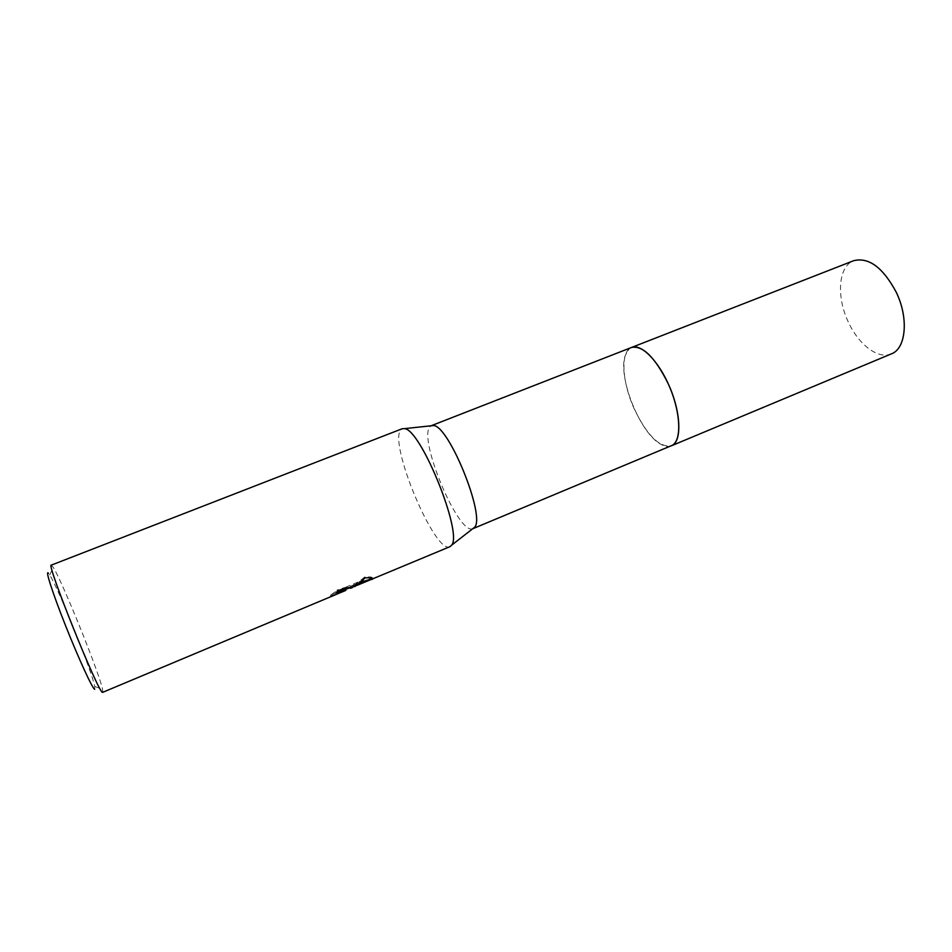 <?xml version="1.0" encoding="UTF-8"?>
<svg xmlns="http://www.w3.org/2000/svg" width="952" height="952" viewBox="0 0 952 952"><rect width="100%" height="100%" fill="white"/><g stroke="black" fill="none" stroke-linecap="round" stroke-linejoin="round"><path stroke-width="0.71" stroke-dasharray="4.76 3.57" d="M671.338 445.798C668.435 446.964 665.067 446.5 661.223 444.417C640.482 434.314 617.372 377.147 625.274 355.465L629.093 348.991L631.592 347.444C620.145 351.347 621.953 382.18 634.306 409.039C646.86 435.028 659.093 447.333 671.005 445.941M671.101 445.893C668.256 446.94 664.96 446.44 661.223 444.429C640.494 434.326 617.384 377.135 625.274 355.465L629.105 348.979L631.354 347.539M473.691 528.277L473.025 528.658M472.68 528.777C458.221 534.857 418.13 439.134 429.876 426.829L431.066 425.794M449.939 546.686C435.29 554.897 388.666 444.275 400.637 430.078L402.268 428.709M350.395 588.265L353.347 587.229M102.768 692.39L102.554 689.26C99.02 672.326 62.582 582.16 53.36 567.523L51.337 565.119M356.869 585.432L351.716 587.372M348.182 588.669L367.198 580.696L359.594 582.434L336.151 592.263L330.772 596.13L345.838 590.383M94.688 689.319L94.736 686.499C91.844 671.124 58.262 588.015 49.659 574.948L48.457 573.259M372.47 578.102L371.161 576.983L364.878 576.888L352.978 586.372L350.027 587.408L351.752 586.884L351.121 586.503C348.42 586.42 343.72 587.634 337.032 590.145L337.365 591.799M336.818 592.013L337.187 592.894M345.29 589.585L330.403 595.262L335.77 591.382L359.225 581.553L359.594 582.434M335.77 591.382L336.151 592.263M330.403 595.262L330.772 596.13M337.032 590.145L337.401 591.049M359.225 581.553L366.841 579.827L347.813 587.8L371.482 578.614M366.841 579.827L367.198 580.696M347.813 587.8L348.075 588.431M364.878 576.888L365.259 577.804M891.381 353.87C878.256 359.713 858.668 344.719 848.422 322.228C836.165 296.941 838.26 266.179 853.73 260.681M94.736 686.499L102.554 689.26M49.659 574.948L53.36 567.523M351.49 587.372L351.121 586.503M359.451 583.659L352.978 586.372M351.752 586.884L350.431 587.443M371.53 577.852L371.161 576.983"/><path stroke-width="1.43" d="M431.066 425.794L631.592 347.444C642.945 345.326 655.178 357.488 668.304 383.918C681.192 411.74 682.251 442.263 671.35 445.81L891.381 353.87C906.042 348.682 908.946 318.206 896.201 292.145C882.944 267.488 868.783 257.004 853.73 260.681L631.592 347.432C641.231 343.327 659.034 361.427 669.851 387.488C680.775 413.489 681.62 440.074 672.398 445.262L472.68 528.777M631.354 347.539C640.898 343.077 658.784 361.01 669.72 387.155C680.775 413.251 681.68 440.062 672.409 445.262L671.101 445.893M372.101 579.363L372.827 578.959L371.53 577.852L365.259 577.804L355.286 586.313L351.49 587.372C348.789 587.301 344.1 588.514 337.401 591.049L337.187 592.894L345.838 590.383L102.578 692.378C98.853 694.258 45.636 562.061 51.337 565.119L402.268 428.709L404.469 428.638C420.796 428.959 463.1 533.632 451.581 545.21L449.939 546.686L356.869 585.432M352.121 587.741L350.395 588.265L350.098 587.574M351.716 587.372L348.075 588.431M94.641 689.296L94.688 689.319C92.487 688.736 78.802 658.998 65.807 626.273C52.765 593.524 44.851 568.998 48.457 573.259M337.365 591.799L345.29 589.585M371.482 578.602L372.47 578.102M371.482 578.614L371.839 579.459M431.387 425.639L433.553 425.532C449.011 425.77 485.603 516.317 474.655 527.23L473.691 528.277M371.732 578.507L359.451 583.659M350.431 587.443L345.481 589.514M345.564 590.228L345.195 589.371M433.553 425.532L404.469 428.638M474.655 527.23L451.581 545.21"/></g></svg>
